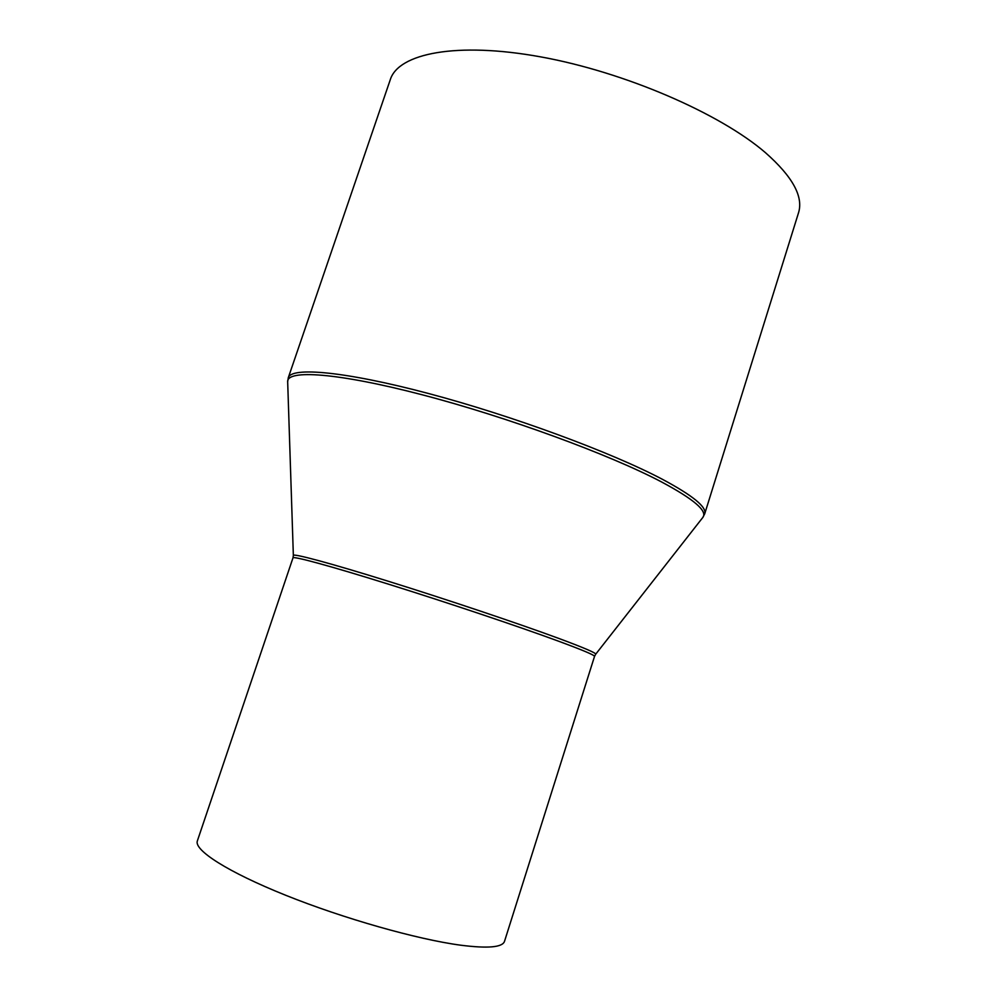 <?xml version="1.0" encoding="UTF-8"?>
<svg xmlns="http://www.w3.org/2000/svg" width="997" height="997" viewBox="0 0 997 997"><rect width="100%" height="100%" fill="white"/><g stroke="black" fill="none" stroke-linecap="round" stroke-linejoin="round"><path stroke-width="1.5" d="M504.519 941.318C502.525 947.374 487.907 948.658 460.664 945.193C417.294 939.411 343.629 918.561 285.628 895.244C227.515 871.914 193.804 850.105 197.356 840.932L292.993 557.859C293.218 555.94 330.119 565.922 388.581 584.205C446.93 602.437 517.966 626.266 557.647 640.859C582.522 650.032 594.823 655.216 594.524 656.412L504.519 941.318M288.283 377.738C291.274 366.684 344.85 371.27 428.747 393.566C512.458 415.774 611.709 452.501 662.469 479.333C692.853 495.596 706.935 507.112 704.705 513.854L798.485 212.922C803.632 196.721 792.615 176.643 765.422 152.653C719.846 113.346 624.683 72.071 540.698 56.879C456.551 41.55 398.513 53.402 390.338 79.523L288.283 377.738L287.672 381.826C286.475 369.389 337.435 372.629 422.155 394.775C506.675 416.796 609.391 454.482 661.298 481.813C694.024 499.31 707.858 511.212 702.785 517.505L595.67 654.244C596.455 653.122 584.155 647.851 558.794 638.429C518.814 623.661 447.005 599.533 388.319 581.263C329.508 562.931 292.869 553.173 293.355 555.441L292.993 557.859M704.705 513.854L702.785 517.505M293.355 555.441L287.672 381.826M595.67 654.244L594.524 656.412"/></g></svg>

